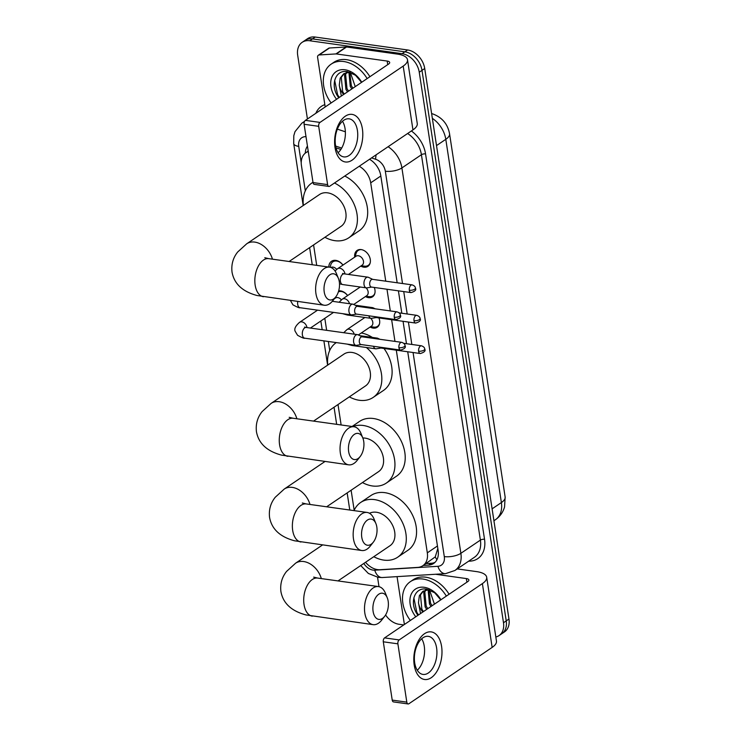 <?xml version="1.0" encoding="UTF-8"?>
<svg xmlns="http://www.w3.org/2000/svg" width="741" height="741" viewBox="0 0 741 741"><rect width="100%" height="100%" fill="white"/><g stroke="black" fill="none" stroke-linecap="round" stroke-linejoin="round"><path stroke-width="1.11" d="M378.938 317.926A9.614 6.975 55.9 0 1 377.225 327.272A9.614 6.975 55.9 0 1 373.186 328.115A9.614 6.975 55.9 0 1 370.092 327.022M374.279 287.462A9.614 6.975 55.9 0 1 372.566 296.808A9.614 6.975 55.9 0 1 368.518 297.65A9.614 6.975 55.9 0 1 365.433 296.557M354.707 257.136A9.614 6.975 55.9 0 1 357.125 250.421A9.614 6.975 55.9 0 1 361.163 249.578A9.614 6.975 55.9 0 1 369.583 256.914A9.614 6.975 55.9 0 1 367.897 266.343A9.614 6.975 55.9 0 1 363.859 267.177A9.614 6.975 55.9 0 1 360.774 266.084M338.702 290.833A10.226 7.419 55.9 0 1 340.452 290.861A10.226 7.419 55.9 0 1 347.649 295.539M328.828 267.056A10.226 7.419 55.9 0 1 331.496 261.286A10.226 7.419 55.9 0 1 335.793 260.387A10.226 7.419 55.9 0 1 342.99 265.065M365.554 562.271A18.016 13.069 -124.1 0 0 380.031 569.718L417.748 567.402A18.016 13.069 -124.1 0 0 422.833 565.716L435.254 556.908L437.82 548.488M308.275 151.525A18.016 13.069 -124.1 0 0 305.922 152.683A18.016 13.069 -124.1 0 0 301.439 165.567L305.311 190.863M385.755 281.182L370.704 182.842A18.016 13.069 -124.1 0 0 359.218 166.262M422.833 565.716A18.016 13.069 -124.1 0 0 427.316 552.842L396.305 350.169M394.962 341.397L391.646 319.704M390.303 310.933L386.987 289.24M313.582 244.947L316.703 265.361M324.808 318.306L326.651 330.329M328.356 341.481L329.726 350.465M338.007 404.54L341.129 424.964M351.114 490.227L354.189 510.28M359.376 287.601A9.614 6.975 55.9 0 1 359.302 286.878M364.035 318.074A9.614 6.975 55.9 0 1 363.961 317.352M307.432 118.995L297.678 55.214A18.016 13.069 55.9 0 1 302.161 42.33A18.016 13.069 55.9 0 1 309.738 40.755L402.131 53.685A18.016 13.069 55.9 0 1 419.249 72.22L503.491 622.736L506.233 620.884A18.016 13.069 55.9 0 1 501.74 633.768A18.016 13.069 55.9 0 0 506.233 620.884L421.99 70.367L506.233 620.884L508.965 619.031A18.016 13.069 55.9 0 1 504.482 631.916L498.999 635.621A18.016 13.069 55.9 0 1 495.831 637.01M402.131 53.685L404.873 51.824A18.016 13.069 55.9 0 1 421.99 70.367A18.016 13.069 55.9 0 0 404.873 51.824L312.48 38.903L404.873 51.824L407.615 49.971A18.016 13.069 55.9 0 1 424.723 68.515L508.965 619.031M302.161 42.33L304.903 40.477A18.016 13.069 55.9 0 1 312.48 38.903A18.016 13.069 55.9 0 0 304.903 40.477L307.645 38.625A18.016 13.069 55.9 0 1 315.221 37.05L407.615 49.971M307.45 146.116A18.016 13.069 -124.1 0 0 305.292 153.146M308.034 151.257A18.016 13.069 55.9 0 1 308.099 150.33M379.003 586.687L377.558 577.267M403.734 624.932L399.029 624.274A18.016 13.069 55.9 0 1 385.589 614.965M503.491 622.736A18.016 13.069 55.9 0 1 498.999 635.621M340.869 149.45L336.034 147.857M397.167 282.775L380.781 175.737A18.016 13.069 -124.1 0 0 369.527 159.278M423.222 565.457L428.576 565.124A18.016 13.069 -124.1 0 0 433.652 563.447A18.016 13.069 -124.1 0 0 438.144 550.563L407.717 351.771M406.485 343.713L403.058 321.298M401.826 313.239L398.399 290.833M434.939 562.4A18.016 13.069 55.9 0 1 431.308 563.271L425.964 563.605M331.153 102.943A30.029 21.785 55.9 0 1 331.144 64.152A30.029 21.785 55.9 0 1 343.768 61.531A30.029 21.785 55.9 0 1 367.147 78.574M331.144 64.152L333.876 62.3A30.029 21.785 55.9 0 1 346.51 59.669A30.029 21.785 55.9 0 1 369.889 76.721M361.562 82.353L355.458 75.23L347.585 71.682C335.08 69.07 329.754 85.956 338.6 97.534M336.581 99.266A21.026 15.246 55.9 0 1 331.347 78.574A21.026 15.246 55.9 0 1 345.028 69.774A21.026 15.246 55.9 0 1 361.719 82.251M344.232 73.452L341.277 77.37L342.657 91.615L344.241 94.079M343.639 94.487A15.015 10.893 55.9 0 1 339.267 85.169L340.193 78.111L343.676 73.804L349.632 72.164M346.732 72.451L345.63 74.433L347.001 88.67L348.594 91.134M346.066 72.646L344.537 75.165L345.917 89.402L347.51 91.875M349.706 72.183L351.354 85.724L352.938 88.188M348.909 72.164L350.271 86.465L351.855 88.929M355.245 86.632L350.308 72.386M341.342 96.043L339.267 85.169M334.654 80.269L337.609 94.755L339.322 97.414M335.006 147.45A24.027 13.838 -82 0 1 345.334 116.18A24.027 13.838 -82 0 1 362.395 128.906A24.027 13.838 -82 0 1 352.068 160.176A24.027 13.838 -82 0 1 335.006 147.45M357.412 130.444A19.22 11.069 98 0 0 349.122 118.829A19.22 11.069 98 0 0 335.497 145.282A19.22 11.069 98 0 0 343.796 156.897A19.22 11.069 98 0 0 357.412 130.444M342.49 121.265A19.22 11.069 -82 0 1 345.074 128.721A19.22 11.069 -82 0 1 338.081 152.739M325.188 106.973L317.602 57.381A3.001 2.177 -124.1 0 1 318.352 55.232L328.624 48.276A3.001 2.177 55.9 0 1 329.467 47.998L346.177 46.97A3.001 2.177 55.9 0 1 346.593 46.989L397.445 54.102A24.027 9.059 171.3 0 1 407.494 59.734A24.027 9.059 171.3 0 1 403.197 66.088L319.992 122.413A3.001 1.732 98 0 0 318.695 126.322L304.106 124.275A3.001 1.732 -82 0 1 305.403 120.366L388.608 64.05A6.002 2.26 -8.7 0 0 389.683 62.466A6.002 2.26 -8.7 0 0 387.173 61.058L336.321 53.945A3.001 2.177 -124.1 0 0 335.905 53.926L319.195 54.954A3.001 2.177 -124.1 0 0 318.352 55.232M407.494 59.734L417.257 123.534A24.027 9.059 171.3 0 1 412.959 129.888L329.754 186.204A3.001 1.732 98 0 1 328.911 186.436A3.001 1.732 98 0 1 327.615 184.62L318.695 126.322M328.911 186.436L314.323 184.389A3.001 1.732 -82 0 1 313.026 182.573L304.106 124.275M410.347 620.458A30.029 21.785 55.9 0 1 410.329 581.676A30.029 21.785 55.9 0 1 422.963 579.045A30.029 21.785 55.9 0 1 446.341 596.097M410.329 581.676L413.07 579.814A30.029 21.785 55.9 0 1 425.695 577.193A30.029 21.785 55.9 0 1 449.074 594.245M440.756 599.877L434.652 592.744L426.779 589.197C414.275 586.594 408.939 603.47 417.785 615.049M415.775 616.781A21.026 15.246 55.9 0 1 410.542 596.097A21.026 15.246 55.9 0 1 424.223 587.298A21.026 15.246 55.9 0 1 440.904 599.775M423.426 590.975L420.471 594.893L421.851 609.13L423.435 611.594M422.833 612.01A15.015 10.893 55.9 0 1 418.461 602.692L419.378 595.625L422.87 591.318L428.826 589.688M425.918 589.975L424.815 591.948L426.195 606.184L427.789 608.657M425.251 590.16L423.732 592.68L425.112 606.925L426.696 609.389M428.891 589.706L430.549 603.248L432.133 605.712M428.103 589.679L429.456 603.98L431.049 606.444M434.439 604.147L429.502 589.91M420.527 613.567L418.461 602.692M413.849 597.783L416.794 612.27L418.508 614.928M324.225 291.973A13.218 7.614 98 0 0 335.775 296.9A13.218 7.614 98 0 0 339.295 281.775A13.218 7.614 98 0 0 338.368 278.329A13.218 7.614 98 0 0 328.772 275.708A13.218 7.614 98 0 0 324.225 291.973M335.775 296.9L332.737 300.781A19.22 11.069 -82 0 1 324.234 305.227A19.22 11.069 -82 0 1 315.944 293.612A19.22 11.069 -82 0 1 329.56 267.158A19.22 11.069 -82 0 1 336.516 273.772L338.368 278.329M289.12 261.499L341.055 226.348A19.22 13.94 -124.1 0 0 344.417 207.489A19.22 13.94 -124.1 0 0 327.587 192.836A19.22 13.94 -124.1 0 0 319.501 194.513L246.707 243.789L237.704 251.977C233.044 257.794 231.155 264.518 232.035 272.142C234.184 283.84 242.529 291.63 257.062 295.511L324.234 305.227M334.497 182.999A33.039 23.962 55.9 0 1 356.226 210.342A33.039 23.962 55.9 0 1 348.798 237.796A33.039 23.962 55.9 0 1 334.904 240.677A33.039 23.962 55.9 0 1 324.91 237.277M303.365 205.442A33.039 23.962 55.9 0 1 311.757 183.073A33.039 23.962 55.9 0 1 312.989 182.314M344.769 176.043A33.039 23.962 55.9 0 1 366.499 203.386A33.039 23.962 55.9 0 1 359.07 230.84L348.798 237.796M348.65 451.575A13.218 7.614 98 0 0 360.2 456.502A13.218 7.614 98 0 0 363.72 441.377A13.218 7.614 98 0 0 362.794 437.931A13.218 7.614 98 0 0 353.198 435.31A13.218 7.614 98 0 0 348.65 451.575M360.2 456.502L357.162 460.383A19.22 11.069 -82 0 1 348.659 464.829A19.22 11.069 -82 0 1 340.36 453.214A19.22 11.069 -82 0 1 353.985 426.76A19.22 11.069 -82 0 1 360.941 433.365L362.794 437.931M313.545 421.101L365.47 385.95A19.22 13.94 -124.1 0 0 368.842 367.091A19.22 13.94 -124.1 0 0 352.003 352.438A19.22 13.94 -124.1 0 0 343.926 354.115L271.132 403.391L262.129 411.579C257.47 417.396 255.571 424.121 256.451 431.744C258.609 443.442 266.955 451.223 281.487 455.113L348.659 464.829M366.369 347.501A33.039 23.962 55.9 0 1 373.214 397.389A33.039 23.962 55.9 0 1 359.329 400.279A33.039 23.962 55.9 0 1 349.335 396.88M327.781 365.044A33.039 23.962 55.9 0 1 336.182 342.675A33.039 23.962 55.9 0 1 336.303 342.592L336.182 342.675M361.293 332.987A33.039 23.962 55.9 0 1 372.362 337.424M383.977 348.446A33.039 23.962 55.9 0 1 383.486 390.442L373.214 397.389M361.765 537.262A13.218 7.614 98 0 0 373.307 542.19A13.218 7.614 98 0 0 376.826 527.064A13.218 7.614 98 0 0 375.909 523.618A13.218 7.614 98 0 0 366.304 520.988A13.218 7.614 98 0 0 361.765 537.262M373.307 542.19L370.268 546.071A19.22 11.069 -82 0 1 361.775 550.517A19.22 11.069 -82 0 1 353.476 538.892A19.22 11.069 -82 0 1 367.091 512.448A19.22 11.069 -82 0 1 374.048 519.052L375.909 523.618M326.651 506.788L378.586 471.637A19.22 13.94 -124.1 0 0 381.958 452.779A19.22 13.94 -124.1 0 0 365.118 438.116A19.22 13.94 -124.1 0 0 362.821 437.996M352.67 426.575A33.039 23.962 55.9 0 1 363.183 425.473A33.039 23.962 55.9 0 1 392.119 450.658A33.039 23.962 55.9 0 1 386.33 483.076A33.039 23.962 55.9 0 1 372.436 485.966A33.039 23.962 55.9 0 1 362.442 482.558M352.058 426.492L359.561 421.407A33.039 23.962 55.9 0 1 373.455 418.517A33.039 23.962 55.9 0 1 402.391 443.711A33.039 23.962 55.9 0 1 396.602 476.12L386.33 483.076M373.103 611.39A13.218 7.614 98 0 0 384.653 616.327A13.218 7.614 98 0 0 388.173 601.201A13.218 7.614 98 0 0 387.247 597.755A13.218 7.614 98 0 0 377.651 595.125A13.218 7.614 98 0 0 373.103 611.39M384.653 616.327L381.615 620.208A19.22 11.069 -82 0 1 373.112 624.654A19.22 11.069 -82 0 1 364.822 613.029A19.22 11.069 -82 0 1 378.438 586.576A19.22 11.069 -82 0 1 385.394 593.189L387.247 597.755M337.998 580.925L389.933 545.774A19.22 13.94 -124.1 0 0 393.295 526.916A19.22 13.94 -124.1 0 0 376.465 512.253A19.22 13.94 -124.1 0 0 369.5 513.281M354.041 510.614A33.039 23.962 55.9 0 1 360.635 502.491A33.039 23.962 55.9 0 1 374.529 499.61A33.039 23.962 55.9 0 1 403.465 524.795A33.039 23.962 55.9 0 1 397.676 557.213A33.039 23.962 55.9 0 1 383.782 560.103A33.039 23.962 55.9 0 1 373.788 556.695M360.635 502.491L370.908 495.544A33.039 23.962 55.9 0 1 384.801 492.654A33.039 23.962 55.9 0 1 413.737 517.848A33.039 23.962 55.9 0 1 407.948 550.257L397.676 557.213M342.944 265.102A9.012 6.539 -124.1 0 0 336.646 261.036A9.012 6.539 -124.1 0 0 332.857 261.823A9.012 6.539 -124.1 0 0 330.764 264.88L330.106 267.26M336.683 269.381A5.409 3.918 -124.1 0 0 333.042 267.121A5.409 3.918 -124.1 0 0 330.912 267.501M357.644 306.366L353.327 304.329A5.409 3.112 98 0 0 352.799 304.171A5.409 3.112 98 0 0 351.29 304.57A5.409 3.112 98 0 0 348.965 311.609A5.409 3.112 98 0 0 351.299 314.879A5.409 3.112 98 0 0 351.855 314.869L356.569 314.101M357.838 306.45A3.909 2.251 98 0 0 357.449 306.339A3.909 2.251 98 0 0 356.365 306.626A3.909 2.251 98 0 0 354.68 311.711A3.909 2.251 98 0 0 356.365 314.073L395.953 319.603C399.983 318.398 401.446 316.907 400.353 315.147A3.909 1.473 -8.7 0 1 399.658 316.185A3.909 1.473 171.3 0 1 394.268 317.241A3.909 2.251 98 0 0 395.953 319.603M347.603 295.566A9.012 6.539 -124.1 0 0 341.305 291.509A9.012 6.539 -124.1 0 0 338.396 291.824M341.351 299.846A5.409 3.918 -124.1 0 0 337.701 297.586A5.409 3.918 -124.1 0 0 335.432 298.058L334.237 298.873M362.312 336.831L357.986 334.793A5.409 3.112 98 0 0 357.458 334.636A5.409 3.112 98 0 0 355.949 335.043A5.409 3.112 98 0 0 353.624 342.073A5.409 3.112 98 0 0 355.958 345.343A5.409 3.112 98 0 0 356.514 345.334L361.228 344.565M362.497 336.923A3.909 2.251 98 0 0 362.108 336.803A3.909 2.251 98 0 0 361.024 337.099A3.909 2.251 98 0 0 359.348 342.175A3.909 2.251 98 0 0 361.034 344.537L400.612 350.076C404.642 348.863 406.114 347.381 405.012 345.621A3.909 1.473 -8.7 0 1 404.317 346.649A3.909 1.473 171.3 0 1 398.927 347.714A3.909 2.251 98 0 0 400.612 350.076M361.376 249.615A9.012 6.539 -124.1 0 0 358.144 250.458A9.012 6.539 -124.1 0 0 356.05 253.505L355.134 256.849M348.427 274.439L362.117 265.176A5.409 3.918 -124.1 0 0 363.071 259.869A5.409 3.918 -124.1 0 0 358.329 255.747A5.409 3.918 -124.1 0 0 356.06 256.219L337.572 268.733A5.409 3.918 -124.1 0 1 339.841 268.261A5.409 3.918 -124.1 0 1 344.917 273.512A5.409 3.918 -124.1 0 1 344.991 273.966M372.714 279.357L368.388 277.319A5.409 3.112 98 0 0 367.86 277.162A5.409 3.112 98 0 0 366.35 277.569A5.409 3.112 98 0 0 364.026 284.6A5.409 3.112 98 0 0 366.36 287.869A5.409 3.112 98 0 0 366.915 287.86L371.63 287.091M372.899 279.44A3.909 2.251 98 0 0 372.51 279.329A3.909 2.251 98 0 0 371.426 279.616A3.909 2.251 98 0 0 369.75 284.701A3.909 2.251 98 0 0 371.436 287.063L411.014 292.602C415.043 291.389 416.516 289.907 415.414 288.138A3.909 1.473 -8.7 0 1 414.719 289.175A3.909 1.473 171.3 0 1 409.328 290.24A3.909 2.251 98 0 0 411.014 292.602M364.461 266.167A9.012 6.539 -124.1 0 0 364.637 266.186A9.012 6.539 -124.1 0 0 368.249 265.38A9.012 6.539 -124.1 0 0 370.231 262.694M368.842 315.814A5.409 3.112 98 0 0 371.028 318.334A5.409 3.112 98 0 0 371.574 318.324L376.289 317.556M375.252 308.83L373.056 307.793A5.409 3.112 98 0 0 372.519 307.626A5.409 3.112 98 0 0 371.019 308.034A5.409 3.112 98 0 0 370.787 308.2M374.918 316.666A3.909 2.251 98 0 0 376.095 317.528L415.682 323.067C419.712 321.853 421.175 320.371 420.082 318.611A3.909 1.473 -8.7 0 1 419.378 319.64A3.909 1.473 171.3 0 1 413.997 320.705A3.909 2.251 98 0 0 415.682 323.067M369.12 296.632A9.012 6.539 -124.1 0 0 369.305 296.659A9.012 6.539 -124.1 0 0 372.908 295.844A9.012 6.539 -124.1 0 0 374.89 293.167M353.698 304.505L366.786 295.64A5.409 3.918 -124.1 0 0 366.045 287.823M373.51 346.279A5.409 3.112 98 0 0 375.687 348.807A5.409 3.112 98 0 0 376.243 348.798L380.957 348.029M379.92 339.295L377.715 338.257A5.409 3.112 98 0 0 377.188 338.1A5.409 3.112 98 0 0 375.678 338.498A5.409 3.112 98 0 0 375.446 338.665M379.587 347.131A3.909 2.251 98 0 0 380.754 348.001L420.342 353.531C424.371 352.327 425.834 350.836 424.741 349.076A3.909 1.473 -8.7 0 1 424.047 350.113A3.909 1.473 171.3 0 1 418.656 351.178A3.909 2.251 98 0 0 420.342 353.531M373.788 327.105A9.012 6.539 -124.1 0 0 373.964 327.124A9.012 6.539 -124.1 0 0 377.577 326.318A9.012 6.539 -124.1 0 0 379.559 323.632M358.357 334.969L371.445 326.114A5.409 3.918 -124.1 0 0 370.704 318.287M414.2 664.964A24.027 13.838 -82 0 1 424.528 633.694A24.027 13.838 -82 0 1 441.59 646.43A24.027 13.838 -82 0 1 431.262 677.691A24.027 13.838 -82 0 1 414.2 664.964M436.606 647.967A19.22 11.069 98 0 0 428.307 636.343A19.22 11.069 98 0 0 414.691 662.797A19.22 11.069 98 0 0 422.981 674.421A19.22 11.069 98 0 0 436.606 647.967M421.675 638.788A19.22 11.069 -82 0 1 424.26 646.235A19.22 11.069 -82 0 1 417.276 670.253M404.382 624.496L397.056 576.628M457.234 568.903L476.63 571.617A24.027 9.059 171.3 0 1 486.689 577.258A24.027 9.059 171.3 0 1 482.391 583.612L399.177 639.928A3.001 1.732 98 0 0 397.889 643.836L383.301 641.799A3.001 1.732 -82 0 1 384.588 637.89L467.803 581.574A6.002 2.26 -8.7 0 0 468.877 579.981A6.002 2.26 -8.7 0 0 466.358 578.573L435.569 574.266M486.689 577.258L496.451 641.048A24.027 9.059 171.3 0 1 492.154 647.402L408.939 703.728A3.001 1.732 98 0 1 408.106 703.95A3.001 1.732 98 0 1 406.809 702.135L397.889 643.836M408.106 703.95L393.517 701.912A3.001 1.732 -82 0 1 392.221 700.097L383.301 641.799M436.931 559.696A18.016 11.402 -93.5 0 1 435.254 556.908M380.828 175.997L370.704 182.842M437.44 545.987L427.316 552.842M505.14 497.007A21.026 7.929 171.3 0 1 501.379 502.565L445.795 139.317A21.026 7.929 -8.7 0 0 449.555 133.76L505.14 497.007L504.556 506.974C503.028 512.29 499.971 516.551 495.396 519.747A24.027 17.432 -124.1 0 0 501.379 502.565L492.107 508.845M431.642 113.725A21.026 10.55 -71.8 0 1 432.92 113.975C442.21 117.523 447.749 124.118 449.555 133.76M436.523 145.588L445.795 139.317A24.027 17.432 -124.1 0 0 432.355 118.356M315.221 37.05L309.738 40.755M424.723 68.515L419.249 72.22M306.005 136.668A12.013 8.716 -124.1 0 0 298.725 146.375L301.216 162.687M298.725 146.375A12.013 4.529 -8.7 0 1 293.695 143.559L293.806 135.677L294.992 131.676L301.828 123.201A24.027 17.432 55.9 0 1 304.356 121.885M363.822 563.438A12.013 8.716 -124.1 0 0 373.084 570.107A12.013 8.716 -124.1 0 0 374.742 570.181L437.922 566.3A12.013 8.716 -124.1 0 0 444.294 556.593L413.07 352.521M360.719 565.54L368.351 573.441L378.262 577.378L382.328 577.535A12.013 7.605 -93.5 0 1 374.742 570.181M315.842 113.299A27.028 19.609 55.9 0 1 324.836 104.638M411.375 130.962A27.028 19.609 55.9 0 1 425.556 153.906L484.531 539.291A27.028 19.609 55.9 0 1 470.183 561.132L468.571 561.233M388.089 146.718A24.027 17.432 55.9 0 1 401.9 167.929L421.416 154.721A24.027 17.432 -124.1 0 0 407.606 133.51M337.35 129.147L345.371 131.787M402.511 283.525L385.329 171.208A12.013 4.529 -8.7 0 0 401.9 167.929L460.874 553.314L480.39 540.106L421.416 154.721A3.001 1.13 171.3 0 1 425.556 153.906M444.294 556.593A12.013 4.529 -8.7 0 0 460.874 553.314A24.027 17.432 55.9 0 1 454.891 570.496L474.407 557.288A24.027 17.432 -124.1 0 0 480.39 540.106A3.001 1.13 171.3 0 1 484.531 539.291M385.329 171.208A12.013 8.716 -124.1 0 0 375.631 159.25L371.556 157.907M341.703 148.08L335.636 146.079M411.839 344.463L408.411 322.048M407.18 313.989L403.743 291.584M470.183 561.132A3.001 1.899 86.5 0 0 469.859 560.363M382.328 577.535L445.508 573.654A12.013 7.605 -93.5 0 1 437.922 566.3M375.631 159.25A12.013 6.03 -71.8 0 1 376.178 154.786M431.308 563.271L428.576 565.124M412.959 129.888L403.197 66.088M313.026 182.573L327.615 184.62M387.719 64.652L387.173 61.058M346.593 46.989L336.321 53.945M305.403 120.366L319.992 122.413M335.905 53.926L346.177 46.97M329.467 47.998L319.195 54.954M272.447 259.174A19.22 13.94 -124.1 0 0 254.784 242.103A19.22 13.94 -124.1 0 0 246.707 243.789M264.778 257.72L268.779 258.655A19.22 11.069 98 0 0 255.154 285.109A19.22 11.069 98 0 0 263.453 296.733M296.872 418.767A19.22 13.94 -124.1 0 0 279.209 401.705A19.22 13.94 -124.1 0 0 271.132 403.391M289.194 417.322L293.195 418.257A19.22 11.069 98 0 0 279.579 444.711A19.22 11.069 98 0 0 287.869 456.326M309.979 504.454A19.22 13.94 -124.1 0 0 292.325 487.393A19.22 13.94 -124.1 0 0 284.238 489.069L275.244 497.267C270.576 503.083 268.687 509.799 269.567 517.431C271.725 529.12 280.061 536.91 294.594 540.8L361.775 550.517M302.309 503L306.311 503.945A19.22 11.069 98 0 0 292.686 530.399A19.22 11.069 98 0 0 300.985 542.014M321.325 578.591A19.22 13.94 -124.1 0 0 303.662 561.53A19.22 13.94 -124.1 0 0 295.585 563.206L286.582 571.404C281.923 577.22 280.033 583.936 280.913 591.568C283.062 603.257 291.408 611.047 305.94 614.928L373.112 624.654M313.656 577.137L317.657 578.073A19.22 11.069 98 0 0 304.032 604.526A19.22 11.069 98 0 0 312.332 616.151M400.353 315.147C400.307 313.721 399.195 312.628 397.037 311.868A3.909 2.251 98 0 0 394.268 317.241M297.771 301.531A5.409 3.112 98 0 0 297.706 304.44A5.409 3.112 98 0 0 297.762 304.746A5.409 3.112 98 0 0 300.04 307.71L351.299 314.879M405.012 345.621C404.966 344.195 403.864 343.102 401.696 342.342A3.909 2.251 98 0 0 398.927 347.714M306.969 327.578A5.409 3.918 -124.1 0 0 306.894 327.124A5.409 3.918 -124.1 0 0 301.819 321.872A5.409 3.918 -124.1 0 0 299.549 322.344L317.556 310.155M305.135 327.624L304.551 327.05L306.2 327.466A5.409 3.112 98 0 0 302.374 334.904A5.409 3.112 98 0 0 302.43 335.21A5.409 3.112 98 0 0 304.708 338.174L355.958 345.343M415.414 288.138C415.368 286.711 414.265 285.618 412.098 284.868A3.909 2.251 98 0 0 409.328 290.24M343.157 274.013L342.574 273.438L344.222 273.855A5.409 3.112 98 0 0 340.397 281.293A5.409 3.112 98 0 0 340.452 281.599A5.409 3.112 98 0 0 342.731 284.563L366.36 287.869M420.082 318.611C420.027 317.185 418.924 316.092 416.757 315.333A3.909 2.251 98 0 0 413.997 320.705M349.52 303.708A5.409 3.918 -124.1 0 0 344.5 298.734A5.409 3.918 -124.1 0 0 342.231 299.207L360.246 287.017M345.973 314.128A5.409 3.112 98 0 0 347.39 315.027L371.028 318.334M424.741 349.076C424.695 347.649 423.583 346.556 421.425 345.797A3.909 2.251 98 0 0 418.656 351.178M354.179 334.182A5.409 3.918 -124.1 0 0 349.168 329.199A5.409 3.918 -124.1 0 0 346.89 329.671L364.905 317.481M350.632 344.602A5.409 3.112 98 0 0 352.049 345.501L375.687 348.807M492.154 647.402L482.391 583.612M392.221 700.097L406.809 702.135M466.913 582.176L466.358 578.573M384.588 637.89L399.177 639.928M308.219 151.127L305.922 152.683M431.623 113.549L432.92 113.975M495.396 519.747L493.923 520.738M301.828 123.201L304.588 121.339M445.508 573.654L454.891 570.496M293.695 143.559L303.18 205.563M309.618 247.624L312.239 264.732M320.844 320.992L322.178 329.699M323.891 340.86L327.605 365.165M334.043 407.226L336.664 424.334M347.159 492.913L349.771 510.021M311.757 183.073L312.98 182.249M268.779 258.655L329.56 267.158M293.195 418.257L353.985 426.76M324.956 461.513L284.238 489.069M306.311 503.945L367.091 512.448M322.465 545.015L295.585 563.206M317.657 578.073L378.438 586.576M332.857 261.823L335.071 260.323M290.444 300.503L292.908 304.82C297.271 307.209 299.651 308.173 300.04 307.71M332.311 301.3L352.799 304.171M397.037 311.868L357.449 306.339M338.452 291.667L339.739 290.796M299.549 322.344C295.502 325.892 294.047 328.874 295.168 331.292L297.576 335.293C301.93 337.674 304.31 338.637 304.708 338.174M333.543 312.396L310.405 328.059M306.2 327.466L357.458 334.636M401.696 342.342L362.108 336.803M358.144 250.458L359.468 249.56M335.034 270.965L337.572 268.733M368.249 265.38L369.574 264.481M361.191 265.797L364.637 266.186M342.731 284.563L339.498 283.831M344.222 273.855L367.86 277.162M412.098 284.868L372.51 279.329M339.072 302.245L342.231 299.207M372.908 295.844L374.233 294.946M365.859 296.27L369.305 296.659M347.39 315.027L342.546 313.656M355.189 305.209L372.519 307.626M416.757 315.333L399.14 312.869M343.741 332.718L346.89 329.671M377.577 326.318L378.901 325.419M370.519 326.735L373.964 327.124M352.049 345.501L347.205 344.12M359.848 335.673L377.188 338.1M421.425 345.797L403.799 343.333"/></g></svg>
